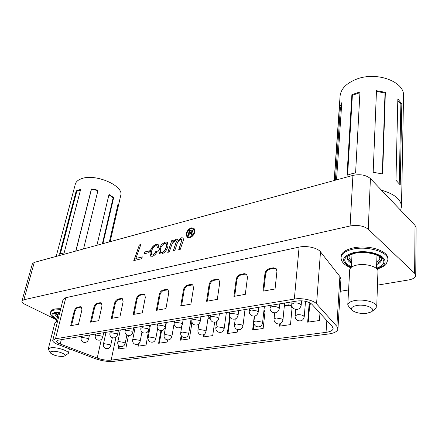 <?xml version="1.0" encoding="UTF-8"?>
<svg xmlns="http://www.w3.org/2000/svg" width="438" height="438" viewBox="0 0 438 438"><rect width="100%" height="100%" fill="white"/><g stroke="black" fill="none" stroke-linecap="round" stroke-linejoin="round"><path stroke-width="0.66" d="M341.602 105.432L340.359 108.181L335.388 180.193M340.359 108.181L339.379 108L341.793 102.656L336.532 179.881M334.32 180.483L339.379 108M351.123 173.919L347.011 175.26L351.878 94.701L359.965 91.876L355.596 172.9L351.123 173.919M400.639 210.3L401.498 206.61L403.551 96.114C404.947 81.665 376.636 71.175 356.554 79.163C346.376 83.193 340.884 88.837 340.085 96.097L334.183 180.522M359.926 92.659L352.376 95.287L351.878 94.701M401.498 206.61C401.093 199.399 394.43 193.935 381.498 190.218M401.832 103.932L400.222 184.929L395.963 180.242L397.846 98.884L401.832 103.932L400.869 104.244L397.813 100.384M385.363 92.341L382.637 173.979L373.171 172.254L376.483 90.699L385.363 92.341L385.018 92.993L376.456 91.411M352.376 95.287L347.597 175.041M382.297 173.886L385.018 92.993M399.237 183.484L400.869 104.244M376.735 306.693L377.945 271.379C378.547 266.983 366.042 263.129 357.096 265.017C352.453 265.997 349.978 267.623 349.688 269.901L347.783 304.875C348.068 302.762 350.592 301.295 355.349 300.457C364.504 298.842 377.332 302.62 376.735 306.693L374.704 309.387L371.955 311.407M352.048 310.126L349.529 307.783L347.783 304.875M366.945 313.263L371.232 311.944C376.904 308.976 365.944 303.884 357.03 305.445C351.654 306.551 350.214 308.319 352.716 310.745C356.275 313 361.016 313.838 366.945 313.263M297.046 301.015L58.396 340.129L56.557 341.147C56.442 341.903 57.301 342.719 59.152 343.595L97.22 358.087C102.202 359.833 106.845 360.512 111.153 360.135L326.042 332.365C330.471 331.73 332.836 330.466 333.148 328.566L332.305 326.6L311.801 304.169C308.396 301.448 303.479 300.397 297.046 301.015M284.361 305.593L288.708 304.821L291.002 305.395L292.02 308.259L290.504 324.607L279.384 326.179L279.608 323.917M237.588 329.617L237.259 332.141L227.284 333.548L229.736 316.794M190.727 321.087L191.756 324.049L189.375 338.913L180.368 340.189L181.151 335.497M148.783 329.376L146.078 345.04L137.91 346.195L138.348 343.929M128.438 335.563L125.947 347.887L118.156 348.993L118.851 345.631M167.568 339.926L167.196 342.051L158.627 343.266L160.916 330.564M165.646 324.695L165.98 324.64M214.631 322.275L212.698 335.612L203.227 336.953L203.56 334.736M208.045 318.076L210.174 317.501M264.054 309.748L264.93 312.524L263.156 328.473L252.633 329.962L254.264 316.132M319.964 313.104L319.422 320.512L307.657 322.176L309.009 305.582L310.06 302.882M52.768 340.299L63.072 299.461L65.804 297.681L299.105 247.114C306.474 245.373 317.638 247.859 320.506 251.861L339.888 276.526L340.923 279.384L337.939 328.922L336.844 326.348L316.548 303.824C313.537 300.167 301.941 297.676 294.336 299.072L55.5 338.782L52.768 340.299C52.593 341.437 53.896 342.669 56.683 343.989L95.21 358.629C101.824 360.939 108 361.848 113.732 361.35L328.401 334.013C334.336 333.17 337.517 331.473 337.939 328.922M227.968 333.455L230.207 317.55M308.292 322.089L309.589 306.003L310.684 303.255M203.922 336.855L204.305 334.325M165.564 325.155L165.898 325.1M207.908 318.99L210.152 317.977M138.632 346.097L139.18 343.255M190.705 321.224L191.023 321.3M284.289 306.31L289.299 305.237L291.111 305.489M159.339 343.162L161.611 330.548M181.075 340.091L181.71 336.264M253.301 329.869L254.013 323.819M118.879 348.889L119.459 346.097M280.035 326.086L280.276 323.698M275.064 288.981L276.931 271.336L275.984 268.406L273.372 267.799L269.386 268.603C266.956 269.343 265.477 271.04 264.941 273.701L262.948 291.16L275.064 288.981M245.318 294.331L247.492 277.139L246.561 274.177L244.24 273.668L240.484 274.423C238.19 275.13 236.761 276.778 236.197 279.367L233.919 296.378L245.318 294.331M217.314 299.362L219.745 282.609L218.847 279.636L216.777 279.203L213.229 279.915C211.061 280.588 209.682 282.187 209.09 284.711L206.561 301.295L217.314 299.362M190.891 304.109L193.558 287.771L192.693 284.793L190.842 284.426L187.491 285.1C185.433 285.746 184.097 287.301 183.489 289.759L180.741 305.932L190.891 304.109M165.931 308.593L168.794 292.655L167.978 289.682L166.309 289.365L163.139 290.005C161.184 290.624 159.892 292.135 159.268 294.533L156.328 310.323L165.931 308.593M142.306 312.841L145.35 297.276L144.578 294.314L143.073 294.046L140.067 294.654C138.211 295.245 136.963 296.718 136.317 299.055L133.212 314.473L142.306 312.841M119.919 316.866L123.116 301.662L122.388 298.721L121.036 298.486L118.178 299.061C116.409 299.63 115.199 301.065 114.542 303.353L111.29 318.415L119.919 316.866M81.928 309.781L81.304 306.89L80.181 306.715L77.603 307.235C75.993 307.766 74.849 309.124 74.175 311.308L70.677 325.713L78.479 324.312L81.928 309.781M102.005 305.823L101.326 302.904L100.094 302.707L97.384 303.255C95.698 303.802 94.52 305.193 93.852 307.432L90.474 322.154L98.67 320.682L102.005 305.823M101.539 303.08L98.09 303.633C96.404 304.175 95.232 305.571 94.564 307.805L91.312 322.007M168.165 289.841L163.839 290.427C161.885 291.046 160.598 292.551 159.969 294.949L157.143 310.175M276.115 268.538L274.046 268.297L270.06 269.096C267.629 269.835 266.151 271.533 265.62 274.188L263.703 291.024M81.523 307.071L78.309 307.602C76.699 308.128 75.56 309.485 74.882 311.67L71.52 325.56M219.005 279.778L217.462 279.658L213.919 280.369C211.751 281.043 210.371 282.641 209.786 285.16L207.355 301.152M246.709 274.319L244.919 274.144L241.168 274.9C238.874 275.606 237.445 277.249 236.881 279.833L234.691 296.236M122.596 298.891L118.884 299.455C117.116 300.025 115.906 301.454 115.249 303.737L112.123 318.267M192.868 284.946L188.187 285.538C186.128 286.184 184.798 287.733 184.19 290.191L181.546 305.79M144.775 294.478L140.773 295.059C138.917 295.65 137.663 297.117 137.023 299.461L134.033 314.325M61.654 253.476L59.568 254.204L76.223 190.886L80.663 189.336L64.123 252.956L61.654 253.476M109.363 241.896L118.112 203.752L118.194 206.55L120.724 195.507C124.315 185.767 94.98 173.059 81.189 178.824C77.931 180.045 75.982 181.803 75.341 184.097L56.173 256.416M80.499 189.961L76.781 191.253L76.223 190.886M118.194 206.55L110.141 241.683M96.907 245.296L109.007 194.423L113.677 197.598L102.908 243.659M75.763 251.067L91.411 188.975L98.041 190.163L83.532 248.948M76.781 191.253L60.334 253.898M97.948 190.535L91.433 189.364L91.411 188.975M117.411 206.807L118.096 206.928M91.433 189.364L75.9 251.029M102.366 243.807L113.146 197.773L108.898 194.883M113.146 197.773L113.677 197.598M57.526 321.432L54.892 322.899L48.235 349.108L50.616 347.843C56.354 346.743 69.45 350.915 68.323 353.428L64.671 355.913M50.375 352.847L48.235 349.108M63.198 356.39L64.408 356.061C68.065 354.638 57.099 350.444 52.034 351.375C50.403 351.659 49.905 352.229 50.54 353.088C53.66 355.432 57.882 356.532 63.198 356.39M34.312 262.384L23.86 299.778L21.938 301.043L32.385 263.813L34.312 262.384L352.924 175.403C360.233 173.908 366.064 174.965 370.411 178.584L415.032 225.406L416.1 227.771L415.739 275.458C415.481 277.615 413.083 279.115 408.545 279.97L377.474 285.138M348.593 289.94L340.206 291.336M415.739 275.458L414.627 273.263L415.032 225.406M376.702 263.386C379.396 262.242 380.983 260.802 381.46 259.077M347.334 257.418C347.646 259.165 349.07 260.736 351.61 262.132M387.86 259.712C388.862 252.206 367.986 245.702 353.181 249.085C345.582 250.815 341.536 253.597 341.054 257.429L341.125 256.241C341.317 250.848 352.19 246.441 364.805 247.043C377.425 247.574 388.188 253.027 387.893 258.502L387.86 259.712L386.332 263.824C385.763 265.264 382.839 266.977 377.561 268.97L376.538 268.582M55.21 313.312L57.756 315.99M60.499 309.655L54.498 309.995C52.21 310.482 50.901 311.292 50.578 312.431L50.813 311.527C51.575 309.491 54.881 308.56 60.729 308.741M57.915 315.371L56.42 312.863M351.67 260.939C349.863 259.663 348.982 258.289 349.031 256.827L349.573 255.206M379.379 256.635L379.784 258.316C379.702 259.794 378.689 261.081 376.746 262.187M56.77 319.893L25.289 304.492C22.864 303.266 21.747 302.116 21.938 301.043M370.411 178.584L368.259 229.244L414.627 273.263M368.259 229.244C363.726 225.816 357.671 224.727 350.093 225.981L352.924 175.403M23.86 299.778L350.093 225.981M169.287 251.992L167.743 252.37L171.795 240.462L173.344 240.068L172.621 242.181L176.136 239.164L177.499 239.345L177.992 240.692L181.567 237.774L183.1 237.911L183.462 239.904L180.286 249.321L178.693 249.709L181.803 240.232L181.617 239.362L180.899 239.285C178.737 240.385 177.341 242.269 176.7 244.935L174.757 250.667L173.185 251.045L176.29 241.666L176.087 240.747L175.485 240.665C173.306 241.803 171.871 243.725 171.181 246.43L169.287 251.992M152.621 254.911C154.066 254.292 155.156 253.082 155.89 251.27L157.324 251.105C156.185 253.816 154.526 255.551 152.347 256.301L150.508 256.071L149.889 252.644C150.732 248.494 152.829 245.702 156.174 244.262L158.14 244.475L158.709 247.174L157.198 247.744L156.831 245.8L155.764 245.674C153.316 247.027 151.833 249.277 151.318 252.419L151.668 254.768L152.758 254.998C154.209 254.385 155.293 253.169 156.027 251.363L155.89 251.27M141.655 258.71L133.765 260.626L139.404 244.913L140.833 244.541L135.851 258.453L142.328 256.865L141.655 258.71M148.81 252.649L144.003 253.843L144.677 252.003L149.489 250.799L148.81 252.649M161.633 254.045L159.377 253.728L158.709 250.437L161.343 244.618L165.131 241.973L167.327 242.252L168.017 245.713C167.168 249.841 165.044 252.622 161.633 254.045M191.362 227.853L194.029 228.308L194.91 231.653C194.116 234.768 192.37 236.805 189.659 237.779L187.064 237.336L186.155 233.941C186.949 230.859 188.685 228.833 191.362 227.853L193.935 228.231M142.279 256.996L135.851 258.453M177.992 240.692L181.567 237.774M181.704 237.867L183.111 237.922M159.585 253.87L158.709 250.437M144.195 253.794L144.677 252.003M150.677 256.181L149.889 252.644M173.371 251.001L175.939 242.838M178.879 249.66L181.803 240.232M181.94 240.325L181.644 239.389M172.621 242.181L176.136 239.164M176.273 239.257L177.489 239.34M151.811 254.861L152.758 254.998M133.951 260.583L139.404 244.913M187.289 237.5L186.155 233.941M157.362 247.684L156.968 245.888M167.929 252.326L171.795 240.462M171.931 240.555L173.295 240.205M176.081 242.931L176.29 241.666M158.852 250.531L161.343 244.618M150.026 252.737C150.875 248.587 152.966 245.795 156.317 244.355L156.174 244.262M156.317 244.355L158.102 244.448M161.48 244.711L165.131 241.973M144.819 252.091L149.435 250.936M176.432 241.76L176.12 240.774M186.292 234.034C187.086 230.957 188.822 228.926 191.499 227.952M165.274 242.066L167.272 242.203M156.027 251.363L157.275 251.215M139.541 245.001L140.784 244.678M351.353 266.917C341.509 261.366 342.686 256.69 354.879 252.896C365.232 251.357 373.888 252.682 380.852 256.876C385.933 261.459 384.504 265.231 376.57 268.204L377.561 268.582L377.561 268.97M187.749 236.81L189.933 237.139C192.238 236.312 193.727 234.576 194.406 231.926L193.437 228.904M160.801 252.567L162.033 252.737C163.812 251.981 165.131 250.498 165.986 248.275L166.648 246.145L166.205 243.648L164.819 243.375C162.339 244.645 160.812 246.824 160.226 249.906L160.658 252.474L161.89 252.644C163.675 251.888 164.989 250.405 165.843 248.182L166.511 246.052L166.205 243.648M194.269 231.828L193.514 228.964L191.247 228.576C188.953 229.403 187.464 231.138 186.78 233.777L187.541 236.657L189.796 237.046C192.101 236.213 193.591 234.478 194.269 231.828L194.406 231.926M188.187 236.06L189.15 230.503L192.43 229.983L192.676 231.067L191.888 232.447L192.309 235.009L191.351 235.25L191.384 233.427L190.585 233.476L189.282 233.81L188.926 235.868L188.187 236.06M188.351 236.016L189.15 230.503M191.494 235.217L191.401 234.544M191.537 234.637L191.477 233.941M191.614 234.04L191.433 233.476M189.287 230.602L192.452 230.005M192.172 232.605L191.888 232.447M191.625 232.282L191.806 230.93L191.017 230.935L189.72 231.275L189.446 232.841L191.625 232.282L192.041 231.549L191.849 230.974M189.446 232.841L191.488 232.184M294.007 308.79C297.725 310.235 300.118 309.058 301.18 305.264L300.468 304.153C298.694 303.101 296.515 302.718 293.931 303.003L291.752 304.306L291.982 301.848M112.051 337.621C114.729 338.404 116.541 337.474 117.493 334.824L116.393 333.652L111.006 332.716L109.916 333.329L110.283 331.626M150.234 341.897C152.971 342.719 154.8 341.76 155.72 339.028L154.734 337.928L149.314 336.986L148.088 337.66L150.464 325.04M200.133 334.616C203.117 335.579 205.083 334.561 206.024 331.544L205.143 330.455L199.421 329.453L197.927 330.285L198.907 323.989M297.336 320.331C300.922 321.689 303.216 320.545 304.224 316.893L303.539 315.864C301.837 314.873 299.734 314.506 297.227 314.752L295.103 315.968L295.694 309.436M105.476 348.407C108.016 349.124 109.735 348.226 110.639 345.713L109.566 344.624L104.419 343.731L103.395 344.279L105.996 332.327M251.527 315.568C254.954 316.805 257.177 315.683 258.212 312.201L257.407 311.057L251.138 309.956L249.255 311.068L249.534 308.801M212.452 321.771C215.638 322.855 217.735 321.788 218.737 318.563L217.845 317.397L211.822 316.34L210.196 317.293L210.508 315.201M159.394 330.159C162.295 331.068 164.228 330.077 165.203 327.175L164.201 325.992L158.512 325.001L157.193 325.757L157.532 323.885M143.023 332.743C145.843 333.608 147.737 332.634 148.701 329.819L147.666 328.642L142.082 327.668L140.844 328.374L141.195 326.562M127.255 335.229C129.998 336.05 131.849 335.097 132.807 332.371L131.739 331.194L126.253 330.241L125.093 330.898L125.454 329.141M134.784 344.148C137.45 344.93 139.24 343.994 140.155 341.339L139.136 340.244L133.809 339.313L132.659 339.943L135.118 327.558M182.876 337.134C185.772 338.048 187.688 337.052 188.625 334.134L187.705 333.039L182.088 332.059L180.686 332.836L181.858 325.801M272.316 312.256C275.88 313.592 278.185 312.442 279.23 308.812L278.469 307.679C276.685 306.66 274.555 306.282 272.069 306.551L270.049 307.755L270.301 305.401M194.067 324.678C197.149 325.702 199.186 324.657 200.182 321.552L199.252 320.375L193.344 319.34L191.828 320.222L192.151 318.207M176.394 327.476C179.383 328.434 181.365 327.416 182.35 324.416L181.381 323.239L175.589 322.226L174.171 323.041L174.51 321.098M97.384 339.926C100.001 340.682 101.775 339.768 102.722 337.194L101.589 336.028L96.294 335.108L95.276 335.678L95.643 334.024M60.214 344.038L61.293 339.658M119.87 346.316C122.476 347.066 124.228 346.146 125.137 343.567L124.091 342.472L118.857 341.563L117.773 342.149L120.302 329.984M218.058 331.988C221.146 333.017 223.166 331.971 224.119 328.85L223.27 327.766L217.44 326.748L215.841 327.64L216.701 321.656M236.701 329.256C239.893 330.351 241.973 329.283 242.937 326.047L242.126 324.969L236.181 323.928L234.467 324.897L235.239 319.006M256.099 326.409C259.406 327.58 261.552 326.485 262.526 323.124L261.76 322.061L255.699 320.999L253.859 322.04L254.56 316.088M276.29 323.436C279.734 324.695 281.946 323.572 282.937 320.074L282.214 319.028L276.028 317.939L274.051 319.067L274.697 312.907M83.231 342.155C85.782 342.872 87.529 341.979 88.465 339.472L87.31 338.317L82.103 337.413L81.139 337.944L81.517 336.34M97.22 358.087L101.32 339.423M166.254 339.56C169.068 340.425 170.935 339.45 171.866 336.625L170.913 335.53L165.394 334.566L164.086 335.289L166.369 322.434M231.587 318.733C234.888 319.893 237.046 318.798 238.064 315.453L237.215 314.292L231.072 313.214L229.326 314.243L229.621 312.07M111.153 360.135L115.977 337.189M326.042 332.365L326.847 320.627M229.977 318.508L229.364 318.125M309.589 306.003L309.009 305.582M209.786 318.037L209.172 317.665M289.299 305.237L288.708 304.821M285.636 305.828L285.045 305.412M294.336 299.072L299.105 247.114M316.548 303.824L320.506 251.861M336.844 326.348L339.888 276.526M55.5 338.782L65.804 297.681M98.09 303.633L97.384 303.255M100.806 303.085L100.094 302.707M163.839 290.427L163.139 290.005M159.969 294.949L159.268 294.533M270.06 269.096L269.386 268.603M274.046 268.297L273.372 267.799M78.309 307.602L77.603 307.235M74.882 311.67L74.175 311.308M80.888 307.082L80.181 306.715M217.462 279.658L216.777 279.203M241.168 274.9L240.484 274.423M244.919 274.144L244.24 273.668M115.249 303.737L114.542 303.353M188.187 285.538L187.491 285.1M184.19 290.191L183.489 289.759M121.737 298.88L121.036 298.486M140.773 295.059L140.067 294.654M137.023 299.461L136.317 299.055M143.779 294.456L143.073 294.046M236.881 279.833L236.197 279.367M94.564 307.805L93.852 307.432M167.009 289.792L166.309 289.365M209.786 285.16L209.09 284.711M191.537 284.864L190.842 284.426M213.919 280.369L213.229 279.915M265.62 274.188L264.941 273.701M118.884 299.455L118.178 299.061M56.765 312.781L54.964 313.471C54.75 314.517 55.61 315.656 57.531 316.888M355.448 253.137C349.431 254.938 346.693 256.526 347.23 257.894C347.192 259.893 348.632 261.7 351.544 263.309M376.658 264.574C379.757 263.254 381.372 261.585 381.52 259.57C381.673 259.011 381.098 258.135 379.79 256.947C377.025 254.067 364.027 251.1 355.574 253.109M59.907 312.004L55.423 312.327C50.321 313.838 50.792 316.274 56.836 319.63M56.924 319.28C51.7 316.209 51.427 314.002 56.097 312.661L59.82 312.354M377.561 268.582C385.867 265.395 387.301 261.387 381.859 256.548C374.43 252.118 365.237 250.722 354.276 252.359C341.12 256.537 340.047 261.579 351.057 267.487M351.336 267.262L352.037 254.067M376.516 268.56L376.987 255.255M155.72 339.028L157.647 328.505M304.224 316.893L305.532 301.317M110.639 345.713L112.336 337.736M258.212 312.201L258.781 307.29M218.737 318.563L219.422 313.739M165.203 327.175L166.035 322.488M132.807 332.371L133.721 327.783M188.625 334.134L191.165 318.371M206.024 331.544L208.422 315.541M182.35 324.416L183.139 319.685M117.493 334.824L118.441 330.29M102.722 337.194L103.702 332.705M224.119 328.85L226.353 312.601M242.937 326.047L245.001 309.546M200.182 321.552L200.922 316.773M88.465 339.472L89.478 335.037M262.526 323.124L264.404 306.365M148.701 329.819L149.577 325.188M125.137 343.567L126.872 335.021M140.155 341.339L141.961 331.993M171.866 336.625L174.116 323.567M301.18 305.264L301.568 300.802M279.23 308.812L279.734 303.852M238.064 315.453L238.694 310.58M282.937 320.074L284.612 303.052M291.752 304.306C291.648 305.998 292.25 307.394 293.57 308.489M109.916 333.329C109.631 335.147 110.266 336.532 111.805 337.495M197.927 330.285C197.735 332.042 198.365 333.422 199.805 334.429M140.844 328.374C140.587 330.192 141.222 331.599 142.75 332.595M132.659 339.943C132.407 341.711 133.032 343.069 134.526 344.016M270.049 307.755C269.923 309.48 270.536 310.887 271.894 311.976M191.828 320.222C191.625 322.023 192.26 323.447 193.738 324.487M174.171 323.041C173.952 324.854 174.587 326.272 176.081 327.301M117.773 342.149C117.51 343.918 118.129 345.264 119.629 346.195M253.859 322.04C253.722 323.748 254.341 325.122 255.71 326.168M95.276 335.678C94.98 337.49 95.604 338.864 97.154 339.817M274.051 319.067C273.936 320.747 274.544 322.122 275.885 323.173M103.395 344.279C103.122 346.047 103.74 347.383 105.246 348.298M81.139 337.944C80.838 339.751 81.457 341.114 83.012 342.051M234.467 324.897C234.314 326.622 234.938 328.007 236.334 329.037M249.255 311.068C249.112 312.82 249.737 314.232 251.133 315.311M229.326 314.243C229.156 316.012 229.786 317.435 231.215 318.503M210.196 317.293C210.01 319.083 210.645 320.501 212.101 321.558M125.093 330.898C124.825 332.716 125.46 334.112 126.993 335.092M164.086 335.289C163.861 337.057 164.491 338.432 165.964 339.406M180.686 332.836C180.478 334.599 181.108 335.979 182.569 336.964M295.103 315.968C295.009 317.621 295.612 318.979 296.909 320.041M215.841 327.64C215.666 329.387 216.29 330.772 217.719 331.79M157.193 325.757C156.952 327.575 157.587 328.987 159.098 330M148.088 337.66C147.852 339.428 148.477 340.797 149.96 341.755M56.305 321.727L58.632 312.54M68.323 353.428L69.418 348.867M50.578 312.431C50.025 315.037 52.1 317.479 56.803 319.767M56.924 312.754L59.782 312.497M341.054 257.429C340.983 261.683 344.219 265.127 350.767 267.755"/></g></svg>
